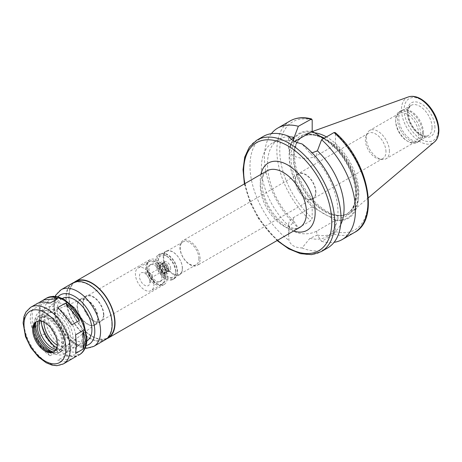 <?xml version="1.0" encoding="UTF-8"?>
<svg xmlns="http://www.w3.org/2000/svg" width="462" height="462" viewBox="0 0 462 462"><rect width="100%" height="100%" fill="white"/><g stroke="black" fill="none" stroke-linecap="round" stroke-linejoin="round"><path stroke-width="0.35" stroke-dasharray="2.31 1.73" d="M71.708 358.957L57.773 360.204C61.995 362.347 66.072 362.312 70.01 360.106M76.715 356.069C73.77 357.103 70.01 357.005 65.431 355.78L57.773 360.204M79.366 354.539L65.431 355.78M36.1 338.398C39.091 345.946 43.734 351.721 50.035 355.734L36.1 338.398L43.757 333.98C48.14 340.719 52.789 346.494 57.692 351.316L43.757 333.98M50.035 355.734L57.692 351.316M32.23 309.846C29.62 315.338 29.62 321.529 32.23 328.424L32.23 309.846L39.888 305.422C38.669 310.112 38.669 316.303 39.888 324.006L39.888 305.422M32.23 328.424L39.888 324.006M37.318 303.47L36.1 304.343L50.035 303.095M36.1 304.343L38.75 302.812M57.773 307.565L71.708 324.901M75.577 334.875L75.577 353.453M289.391 226.409L288.663 235.493L288.952 240.39C290.627 245.183 294.999 247.707 302.061 247.961L309.962 238.282L317.417 235.071L321.587 241.349L334.014 234.176L335.458 231.612L335.452 220.241L316.747 231.04A16.453 9.5 180 0 1 298.816 233.096A16.453 9.5 180 0 1 288.663 224.324A16.453 9.5 180 0 1 293.48 217.608L312.185 206.809L312.197 218.18L310.747 220.744L298.325 227.916L294.15 221.639L289.391 226.409A54.152 31.266 -120 0 1 272.597 142.856A54.152 31.266 -120 0 1 289.391 141.228L291.274 139.264M335.452 220.241L312.185 206.809M263.317 136.417A64.368 37.162 -120 0 0 252.304 183.778A64.368 37.162 -120 0 0 288.952 240.39M302.061 247.961A64.368 37.162 -120 0 0 327.691 247.909M309.962 238.282A54.152 31.266 -120 0 0 326.749 236.654A54.152 31.266 -120 0 0 309.962 153.101L302.061 143.936M317.417 235.071A54.152 31.266 -120 0 0 332.859 233.125A54.152 31.266 -120 0 0 340.696 224.549M312.127 152.835L309.962 153.101M321.587 241.349A64.368 37.162 -120 0 0 334.095 242.313M335.458 220.253A49.047 28.315 -120 0 0 358.506 195.836A49.047 28.315 -120 0 0 335.458 144.802L335.458 133.443L335.129 132.536M333.622 219.514A48.337 27.905 -120 0 0 357.715 195.709A48.337 27.905 -120 0 0 333.622 144.092L335.458 144.802M288.952 136.371L288.663 137.74L289.391 141.228M294.756 141.453L293.48 142.192A16.453 9.5 0 0 0 288.663 148.908A16.453 9.5 0 0 0 298.816 157.681A16.453 9.5 0 0 0 316.747 155.625L335.452 144.825M323.822 138.433L333.622 144.092M74.18 282.34A32.698 18.878 -120 0 0 75.56 319.15A32.698 18.878 -120 0 0 106.745 338.75M75.762 281.745A32.288 18.642 -120 0 0 75.762 319.028A32.288 18.642 -120 0 0 108.05 337.67M111.85 324.561A32.288 18.642 -120 0 0 97.753 292.065A32.288 18.642 -120 0 0 72.875 283.414A32.288 18.642 -120 0 0 72.875 320.697A32.288 18.642 -120 0 0 105.163 339.339A32.288 18.642 -120 0 0 111.85 324.561M72.667 283.062A32.698 18.878 -120 0 0 72.667 320.819A32.698 18.878 -120 0 0 105.365 339.691M62.405 298.429A24.521 14.16 -120 0 0 62.306 298.481A24.521 14.16 -120 0 0 62.306 326.801A24.521 14.16 -120 0 0 86.827 340.956A24.521 14.16 -120 0 0 86.925 340.898M82.513 335.152A24.521 14.16 -120 0 0 71.812 310.476A24.521 14.16 -120 0 0 52.916 303.904A24.521 14.16 -120 0 0 52.916 332.224A24.521 14.16 -120 0 0 77.437 346.379A24.521 14.16 -120 0 0 82.513 335.152M54.077 351.576A17.371 10.031 -120 0 0 54.551 351.334A17.371 10.031 -120 0 0 58.148 343.382A17.371 10.031 -120 0 0 50.566 325.901A17.371 10.031 -120 0 0 37.179 321.246A17.371 10.031 -120 0 0 36.735 321.535M51.623 352.142A19.329 11.163 -120 0 0 53.147 352.466A19.329 11.163 -120 0 0 61.937 342.798A19.329 11.163 -120 0 0 50.751 320.813A19.329 11.163 -120 0 0 35.499 321.899A19.329 11.163 -120 0 0 35.02 323.377M63.08 343.457A20.946 12.093 -120 0 0 53.939 322.378A20.946 12.093 -120 0 0 37.797 316.765A20.946 12.093 -120 0 0 37.797 340.95A20.946 12.093 -120 0 0 58.743 353.043A20.946 12.093 -120 0 0 63.08 343.457M52.963 351.963A20.946 12.093 -120 0 0 60.909 351.79A20.946 12.093 -120 0 0 65.246 342.203A20.946 12.093 -120 0 0 56.104 321.125A20.946 12.093 -120 0 0 39.963 315.511A20.946 12.093 -120 0 0 35.845 322.309M55.197 350.554A18.596 10.736 -120 0 0 59.737 349.757A18.596 10.736 -120 0 0 63.583 341.245A18.596 10.736 -120 0 0 55.469 322.528A18.596 10.736 -120 0 0 41.141 317.55A18.596 10.736 -120 0 0 38.179 321.078M56 349.387A18.596 10.736 -120 0 0 61.469 348.758A18.596 10.736 -120 0 0 65.321 340.246A18.596 10.736 -120 0 0 57.201 321.529A18.596 10.736 -120 0 0 42.874 316.545A18.596 10.736 -120 0 0 39.593 320.969M69.508 342.66A24.521 14.16 -120 0 0 58.807 317.983A24.521 14.16 -120 0 0 39.911 311.417A24.521 14.16 -120 0 0 39.911 339.732A24.521 14.16 -120 0 0 64.432 353.886A24.521 14.16 -120 0 0 69.508 342.66M76.011 338.906A24.521 14.16 -120 0 0 65.309 314.229A24.521 14.16 -120 0 0 46.414 307.657A24.521 14.16 -120 0 0 41.332 318.884A24.521 14.16 -120 0 0 58.674 348.92A24.521 14.16 -120 0 0 70.934 350.132A24.521 14.16 -120 0 0 76.011 338.906M56.687 347.765A22.476 12.976 -120 0 0 57.23 348.082A22.476 12.976 -120 0 0 73.123 338.906A22.476 12.976 -120 0 0 57.23 311.376A22.476 12.976 -120 0 0 41.332 320.553A22.476 12.976 -120 0 0 41.343 321.182M57.184 345.074A18.821 10.869 -120 0 0 67.308 345.582A18.821 10.869 -120 0 0 70.536 337.416A18.821 10.869 -120 0 0 62.774 318.965A18.821 10.869 -120 0 0 48.539 313.074A18.821 10.869 -120 0 0 43.919 322.095M97.701 318.058A14.322 8.27 -120 0 0 91.794 304.019A14.322 8.27 -120 0 0 80.96 299.538A14.322 8.27 -120 0 0 80.411 316.349A14.322 8.27 -120 0 0 95.247 324.278A14.322 8.27 -120 0 0 97.701 318.058M98.048 318.26A14.813 8.553 -120 0 0 91.58 303.349A14.813 8.553 -120 0 0 80.163 299.382A14.813 8.553 -120 0 0 80.163 316.487A14.813 8.553 -120 0 0 94.981 325.04A14.813 8.553 -120 0 0 98.048 318.26M103.829 314.922A14.813 8.553 -120 0 0 97.361 300.011A14.813 8.553 -120 0 0 85.944 296.044A14.813 8.553 -120 0 0 85.944 313.149A14.813 8.553 -120 0 0 100.762 321.708A14.813 8.553 -120 0 0 103.829 314.922M103.465 314.714A14.305 8.258 -120 0 0 97.222 300.317A14.305 8.258 -120 0 0 86.198 296.488A14.305 8.258 -120 0 0 86.198 313.005A14.305 8.258 -120 0 0 100.502 321.263A14.305 8.258 -120 0 0 103.465 314.714M167.192 277.922A14.305 8.258 -120 0 0 160.949 263.531A14.305 8.258 -120 0 0 149.925 259.696A14.305 8.258 -120 0 0 146.962 266.245A14.305 8.258 -120 0 0 157.074 283.766A14.305 8.258 -120 0 0 164.229 284.471A14.305 8.258 -120 0 0 167.192 277.922M165.46 277.922A13.08 7.554 -120 0 0 159.748 264.761A13.08 7.554 -120 0 0 149.671 261.261A13.08 7.554 -120 0 0 146.962 267.244A13.08 7.554 -120 0 0 156.208 283.264A13.08 7.554 -120 0 0 162.745 283.911A13.08 7.554 -120 0 0 165.46 277.922M165.165 278.089A13.08 7.554 -120 0 0 159.459 264.928A13.08 7.554 -120 0 0 149.382 261.428A13.08 7.554 -120 0 0 149.382 276.53A13.08 7.554 -120 0 0 162.457 284.078A13.08 7.554 -120 0 0 165.165 278.089M162.832 276.744A9.777 5.648 -120 0 0 158.564 266.903A9.777 5.648 -120 0 0 151.028 264.281A9.777 5.648 -120 0 0 151.028 275.577A9.777 5.648 -120 0 0 160.811 281.219A9.777 5.648 -120 0 0 162.832 276.744M161.677 277.414A9.777 5.648 -120 0 0 157.409 267.573A9.777 5.648 -120 0 0 149.873 264.951A9.777 5.648 -120 0 0 149.873 276.241A9.777 5.648 -120 0 0 159.656 281.889A9.777 5.648 -120 0 0 161.677 277.414M164.01 278.759A13.08 7.554 -120 0 0 158.304 265.598A13.08 7.554 -120 0 0 148.227 262.093A13.08 7.554 -120 0 0 148.227 277.194A13.08 7.554 -120 0 0 161.302 284.748A13.08 7.554 -120 0 0 164.01 278.759M153.898 284.598A13.08 7.554 -120 0 0 148.187 271.437A13.08 7.554 -120 0 0 138.109 267.931A13.08 7.554 -120 0 0 138.109 283.033A13.08 7.554 -120 0 0 151.19 290.586A13.08 7.554 -120 0 0 153.898 284.598M149.85 282.259A7.352 4.245 -120 0 0 142.793 272.58A7.352 4.245 -120 0 0 140.974 281.381A7.352 4.245 -120 0 0 149.503 284.205A7.352 4.245 -120 0 0 149.85 282.259M152.599 276.34A2.044 1.178 -120 0 0 150.635 273.648A2.044 1.178 -120 0 0 150.127 273.735A2.044 1.178 -120 0 0 150.127 276.097A2.044 1.178 -120 0 0 152.171 277.275A2.044 1.178 -120 0 0 152.5 276.882A2.044 1.178 -120 0 0 152.599 276.34M167.048 267.995A2.044 1.178 -120 0 0 166.153 265.939A2.044 1.178 -120 0 0 164.582 265.39A2.044 1.178 -120 0 0 164.582 267.752A2.044 1.178 -120 0 0 166.62 268.93A2.044 1.178 -120 0 0 167.048 267.995M168.855 269.04A4.597 2.656 -120 0 0 166.846 264.414A4.597 2.656 -120 0 0 163.3 263.178A4.597 2.656 -120 0 0 163.3 268.491A4.597 2.656 -120 0 0 167.902 271.142A4.597 2.656 -120 0 0 168.855 269.04M165.24 271.125A4.597 2.656 -120 0 0 163.23 266.499A4.597 2.656 -120 0 0 159.69 265.269A4.597 2.656 -120 0 0 159.69 270.576A4.597 2.656 -120 0 0 164.287 273.233A4.597 2.656 -120 0 0 165.24 271.125M166.684 271.962A6.641 3.835 -120 0 0 159.638 263.196A6.641 3.835 -120 0 0 159.638 272.586A6.641 3.835 -120 0 0 166.684 271.962M168.855 270.709A6.641 3.835 -120 0 0 161.81 261.942A6.641 3.835 -120 0 0 161.81 271.338A6.641 3.835 -120 0 0 168.855 270.709M167.77 270.085A5.111 2.951 -120 0 0 165.54 264.94A5.111 2.951 -120 0 0 161.602 263.571A5.111 2.951 -120 0 0 161.602 269.473A5.111 2.951 -120 0 0 166.713 272.418A5.111 2.951 -120 0 0 167.77 270.085M170.657 268.416A5.111 2.951 -120 0 0 168.428 263.271A5.111 2.951 -120 0 0 164.489 261.902A5.111 2.951 -120 0 0 164.489 267.804A5.111 2.951 -120 0 0 169.6 270.755A5.111 2.951 -120 0 0 170.657 268.416M175.716 271.333A12.26 7.08 -120 0 0 167.048 256.318A12.26 7.08 -120 0 0 158.374 261.325A12.26 7.08 -120 0 0 167.048 276.34A12.26 7.08 -120 0 0 175.716 271.333L175.716 273.002A14.305 8.258 -120 0 0 165.604 255.48A14.305 8.258 -120 0 0 158.449 254.776A14.305 8.258 -120 0 0 158.449 271.292A14.305 8.258 -120 0 0 172.753 279.55A14.305 8.258 -120 0 0 175.716 273.002M177.16 272.17A14.305 8.258 -120 0 0 163.438 253.332A14.305 8.258 -120 0 0 159.892 253.938A14.305 8.258 -120 0 0 159.892 270.455A14.305 8.258 -120 0 0 174.197 278.719A14.305 8.258 -120 0 0 176.496 275.953A14.305 8.258 -120 0 0 177.16 272.17M177.529 271.373A13.589 7.848 -120 0 0 164.495 253.476A13.589 7.848 -120 0 0 161.128 254.054A13.589 7.848 -120 0 0 161.128 269.744A13.589 7.848 -120 0 0 174.717 277.593A13.589 7.848 -120 0 0 176.9 274.965A13.589 7.848 -120 0 0 177.529 271.373M182.438 268.538A13.589 7.848 -120 0 0 176.501 254.862A13.589 7.848 -120 0 0 166.031 251.224A13.589 7.848 -120 0 0 166.031 266.915A13.589 7.848 -120 0 0 179.62 274.757A13.589 7.848 -120 0 0 182.438 268.538M182.311 268.278A13.179 7.611 -120 0 0 176.559 255.012A13.179 7.611 -120 0 0 166.401 251.478A13.179 7.611 -120 0 0 166.401 266.701A13.179 7.611 -120 0 0 179.585 274.312A13.179 7.611 -120 0 0 182.311 268.278M198.885 258.708A13.179 7.611 -120 0 0 193.128 245.443A13.179 7.611 -120 0 0 182.969 241.915A13.179 7.611 -120 0 0 182.969 257.132A13.179 7.611 -120 0 0 196.154 264.743A13.179 7.611 -120 0 0 198.885 258.708M200.138 258.905A14.305 8.258 -120 0 0 193.89 244.508A14.305 8.258 -120 0 0 182.871 240.673A14.305 8.258 -120 0 0 182.871 257.195A14.305 8.258 -120 0 0 197.176 265.454A14.305 8.258 -120 0 0 200.138 258.905M315.633 192.221A14.305 8.258 -120 0 0 309.384 177.83A14.305 8.258 -120 0 0 298.365 173.995A14.305 8.258 -120 0 0 298.365 190.511A14.305 8.258 -120 0 0 312.67 198.77A14.305 8.258 -120 0 0 315.633 192.221M315.916 192.267A14.559 8.408 -120 0 0 309.557 177.616A14.559 8.408 -120 0 0 298.342 173.712A14.559 8.408 -120 0 0 298.342 190.529A14.559 8.408 -120 0 0 312.901 198.931A14.559 8.408 -120 0 0 315.916 192.267M385.972 151.819A14.559 8.408 -120 0 0 379.62 137.168A14.559 8.408 -120 0 0 368.399 133.264A14.559 8.408 -120 0 0 366.06 136.082A14.559 8.408 -120 0 0 368.399 150.081A14.559 8.408 -120 0 0 379.354 159.101A14.559 8.408 -120 0 0 382.958 158.483A14.559 8.408 -120 0 0 385.972 151.819M389.426 151.288A16.349 9.436 -120 0 0 382.293 134.835A16.349 9.436 -120 0 0 369.692 130.451A16.349 9.436 -120 0 0 367.071 133.616A16.349 9.436 -120 0 0 369.692 149.33A16.349 9.436 -120 0 0 381.993 159.459A16.349 9.436 -120 0 0 386.041 158.766A16.349 9.436 -120 0 0 389.426 151.288M418.763 134.35A16.349 9.436 -120 0 0 411.625 117.897A16.349 9.436 -120 0 0 399.029 113.519A16.349 9.436 -120 0 0 395.639 121.004A16.349 9.436 -120 0 0 407.201 141.025A16.349 9.436 -120 0 0 415.378 141.834A16.349 9.436 -120 0 0 418.763 134.35M420.784 134.35A17.781 10.262 -120 0 0 413.022 116.459A17.781 10.262 -120 0 0 399.324 111.694A17.781 10.262 -120 0 0 395.639 119.831A17.781 10.262 -120 0 0 408.212 141.609A17.781 10.262 -120 0 0 417.105 142.487A17.781 10.262 -120 0 0 420.784 134.35M422.597 133.304A17.781 10.262 -120 0 0 415.921 116.626A17.781 10.262 -120 0 0 402.979 109.956A17.781 10.262 -120 0 0 401.137 110.649A17.781 10.262 -120 0 0 401.137 131.179A17.781 10.262 -120 0 0 418.913 141.441A17.781 10.262 -120 0 0 420.437 140.194A17.781 10.262 -120 0 0 422.597 133.304M423.383 132.513A17.371 10.031 -120 0 0 416.863 116.222A17.371 10.031 -120 0 0 404.221 109.702A17.371 10.031 -120 0 0 402.419 110.378A17.371 10.031 -120 0 0 402.419 130.44A17.371 10.031 -120 0 0 419.791 140.465A17.371 10.031 -120 0 0 421.275 139.241A17.371 10.031 -120 0 0 423.383 132.513M313.969 132.75A45.415 26.224 -120 0 0 306.473 133.668A45.415 26.224 -120 0 0 297.788 141.332A45.415 26.224 -120 0 0 304.008 187.254A45.415 26.224 -120 0 0 340.667 215.598A45.415 26.224 -120 0 0 351.646 211.914A45.415 26.224 -120 0 0 358.83 192.683A45.415 26.224 -120 0 0 326.455 136.914M319.779 136.099A44.444 25.664 -120 0 0 303.02 136.504A44.444 25.664 -120 0 0 296.939 142.885A44.444 25.664 -120 0 0 303.02 187.826A44.444 25.664 -120 0 0 338.894 215.563A44.444 25.664 -120 0 0 347.47 213.484A44.444 25.664 -120 0 0 356.676 193.139A44.444 25.664 -120 0 0 324.284 138.167M313.45 132.444A48.337 27.905 -120 0 0 289.356 156.248A48.337 27.905 -120 0 0 313.45 207.865M312.197 131.37A49.047 28.315 -120 0 0 289.148 155.792A49.047 28.315 -120 0 0 312.197 206.82M271.367 133.668A64.368 37.162 -120 0 0 298.325 227.916M289.148 136.798A54.152 31.266 -120 0 0 278.707 139.333A54.152 31.266 -120 0 0 294.15 221.639M316.747 231.04L316.747 235.458M293.48 217.608L293.48 222.026M256.964 140.09A64.368 37.162 -120 0 0 256.959 214.414A64.368 37.162 -120 0 0 321.333 251.582M334.014 234.176A64.368 37.162 -120 0 0 354.568 232.392M335.458 231.612A62.33 35.984 -120 0 0 367.896 201.259A62.33 35.984 -120 0 0 335.458 133.443M293.48 142.192L293.48 140.771M316.747 155.625L316.747 151.207M267.019 170.853A32.698 18.878 -120 0 0 267.019 208.61A32.698 18.878 -120 0 0 299.717 227.489C297.788 228.956 294.358 228.811 289.426 227.061C285.302 225.329 281.139 222.239 276.94 217.781C270.951 211.209 266.632 203.69 263.975 195.224C262.289 189.518 261.7 184.488 262.225 180.145L263.49 175.144L267.019 170.853M61.111 289.738A32.698 18.878 -120 0 0 61.111 327.489A32.698 18.878 -120 0 0 93.803 346.367M57.935 296.818A28.609 16.517 -120 0 0 60.262 327.98A28.609 16.517 -120 0 0 86.082 345.576M86.128 337.237A29.632 17.106 -120 0 0 54.701 298.14A29.632 17.106 -120 0 0 54.701 340.049A29.632 17.106 -120 0 0 86.128 337.237M46.662 298.077A32.698 18.878 -120 0 0 46.662 335.834A32.698 18.878 -120 0 0 79.354 354.712M30.763 307.253A32.698 18.878 -120 0 0 30.763 345.01A32.698 18.878 -120 0 0 63.461 363.889M432.057 127.506A17.371 10.031 -120 0 0 424.474 110.031A17.371 10.031 -120 0 0 411.088 105.376A17.371 10.031 -120 0 0 411.088 125.433A17.371 10.031 -120 0 0 428.459 135.458A17.371 10.031 -120 0 0 432.057 127.506M434.944 127.506A19.416 11.209 -120 0 0 414.356 101.894A19.416 11.209 -120 0 0 414.356 129.348A19.416 11.209 -120 0 0 434.944 127.506M438.299 129.447A24.163 13.947 -120 0 0 412.676 97.569A24.163 13.947 -120 0 0 412.676 131.734A24.163 13.947 -120 0 0 438.299 129.447M408.31 96.962A26.184 15.119 -120 0 0 406.889 127.853A26.184 15.119 -120 0 0 434.355 142.071M356.121 193.457A44.444 25.664 -120 0 0 336.723 148.729A44.444 25.664 -120 0 0 302.471 136.821A44.444 25.664 -120 0 0 302.471 188.144A44.444 25.664 -120 0 0 346.916 213.802A44.444 25.664 -120 0 0 356.121 193.457M356.121 194.791A46.079 26.605 -120 0 0 307.247 133.986A46.079 26.605 -120 0 0 307.247 199.157A46.079 26.605 -120 0 0 356.121 194.791M312.197 120.01A62.33 35.984 -120 0 0 279.753 150.369A62.33 35.984 -120 0 0 312.197 218.18M290.194 120.9A64.368 37.162 -120 0 0 278.436 164.963A64.368 37.162 -120 0 0 310.747 220.744M244.825 183.668A62.33 35.984 -120 0 0 277.518 240.304M260.886 174.399A38.825 22.419 -120 0 0 293.578 231.029M288.663 224.324L288.663 235.493M332.859 233.125L326.749 236.654M288.663 148.908L288.663 137.74M75.45 281.93L72.875 283.414M107.738 337.849L105.163 339.339M55.174 296.35L53.142 306.248L55.521 319.444L68.364 339.599L75.664 345.097L81.687 347.597L85.112 348.198M62.306 298.481L52.916 303.904M86.827 340.956L77.437 346.379M37.179 321.246L36.261 321.777M54.551 351.334L53.632 351.865M50.248 352.067L53.147 352.466M34.39 324.607L35.499 321.899M39.963 315.511L37.797 316.765M60.909 351.79L58.743 353.043M42.874 316.545L41.141 317.55M61.469 348.758L59.737 349.757M46.414 307.657L39.911 311.417M70.934 350.132L64.432 353.886M57.23 348.082L58.674 348.92M41.332 320.553L41.332 318.884M80.96 299.538L48.539 313.074M95.247 324.278L67.308 345.582M85.944 296.044L80.163 299.382M100.762 321.708L94.981 325.04M149.925 259.696L86.198 296.488M164.229 284.471L100.502 321.263M156.208 283.264L157.074 283.766M146.962 267.244L146.962 266.245M149.671 261.261L149.382 261.428M162.745 283.911L162.457 284.078M151.028 264.281L149.873 264.951M160.811 281.219L159.656 281.889M148.227 262.093L138.109 267.931M161.302 284.748L151.19 290.586M150.635 273.648L142.793 272.58M152.5 276.882L149.503 284.205M164.582 265.39L150.127 273.735M166.62 268.93L152.171 277.275M163.3 263.178L159.69 265.269M167.902 271.142L164.287 273.233M166.233 271.333C165.223 266.863 163.479 264.449 161.007 264.091L159.944 265.373C158.732 267.232 163.923 274.295 165.13 273.152C165.639 273.527 166.008 272.921 166.233 271.333M164.489 261.902L161.602 263.571M169.6 270.755L166.713 272.418M167.048 256.318L165.604 255.48M159.892 253.938L158.449 254.776M174.197 278.719L172.753 279.55M164.495 253.476L163.438 253.332M176.9 274.965L176.496 275.953M166.031 251.224L161.128 254.054M179.62 274.757L174.717 277.593M182.969 241.915L166.401 251.478M196.154 264.743L179.585 274.312M298.365 173.995L182.871 240.673M312.67 198.77L197.176 265.454M368.399 133.264L298.342 173.712M382.958 158.483L312.901 198.931M379.354 159.101L381.993 159.459M366.06 136.082L367.071 133.616M399.029 113.519L369.692 130.451M415.378 141.834L386.041 158.766M407.201 141.025L408.212 141.609M395.639 121.004L395.639 119.831M401.137 110.649L399.324 111.694M418.913 141.441L417.105 142.487M404.221 109.702L402.979 109.956M421.275 139.241L420.437 140.194M419.791 140.465L428.459 135.458C426.963 136.4 424.844 136.302 422.112 135.175C416.204 132.132 411.867 126.657 409.101 118.74C407.276 111.971 408.425 109.084 408.835 108.148L411.088 105.376L402.419 110.378M312.364 131.543L306.473 133.668M368.353 197.805L351.646 211.914M338.894 215.563L340.667 215.598M296.939 142.885L297.788 141.332M303.02 136.504L302.471 136.821C307.548 133.928 313.889 134.269 321.494 137.832C327.991 141.054 334.107 146.217 339.841 153.32C349.994 166.574 355.261 180.174 355.642 194.127C355.451 203.915 352.541 210.476 346.916 213.802L347.47 213.484M278.707 139.333L272.597 142.856M244.392 183.916L250.046 202.402L258.385 218.451L277.09 240.552"/><path stroke-width="0.69" d="M63.461 363.889A32.698 18.878 -120 0 0 70.23 348.92A32.698 18.878 -120 0 0 55.96 316.014A32.698 18.878 -120 0 0 30.763 307.253L25.93 312.041L24.007 316.499L23.1 322.944L25.497 336.631L30.873 347.684L38.502 357.045L46.188 362.762L52.021 365.107L56.884 365.679L63.461 363.889L76.715 356.069M38.75 302.812L45.455 298.775C49.394 296.569 53.477 296.535 57.692 298.677L50.035 303.095C44.606 301.657 40.367 301.784 37.318 303.47L30.763 307.253M43.757 299.919L57.692 298.677M71.708 324.901C67.325 318.162 62.682 312.381 57.773 307.565L65.431 303.141C71.731 307.155 76.374 312.936 79.366 320.478L71.708 324.901M65.431 303.141L79.366 320.478M75.577 353.453L76.496 345.305L75.577 334.875L83.235 330.451L85.21 340.275L83.235 349.029L75.577 353.453M83.235 330.451L83.235 349.029M277.09 240.552L288.744 248.845L300.479 253.667L311.596 254.643L321.333 251.582L327.691 247.909A64.368 37.162 -120 0 0 341.02 218.439A64.368 37.162 -120 0 0 302.061 143.936C294.999 142.25 290.627 139.726 288.952 136.371A64.368 37.162 -120 0 0 263.317 136.417L256.964 140.09L249.44 146.991L244.727 157.103L243.035 169.681L244.392 183.916M340.696 224.549A54.152 31.266 -120 0 0 317.417 150.82L312.127 152.835M334.095 242.313A64.368 37.162 -120 0 0 342.14 239.57A64.368 37.162 -120 0 0 353.898 195.507A64.368 37.162 -120 0 0 321.587 139.72L317.417 150.82M334.014 132.548A64.368 37.162 -120 0 1 366.326 188.329A64.368 37.162 -120 0 1 354.568 232.392C380.44 219.427 367.648 159.742 335.135 132.536L334.014 132.548L321.587 139.72M291.274 139.264L294.15 137.387L298.325 126.293L311.584 118.953L312.197 120.01L312.197 131.37L294.756 141.453M312.197 131.37L323.822 138.433M106.745 338.75A32.698 18.878 -120 0 0 108.252 338.022A32.698 18.878 -120 0 0 115.026 323.059A32.698 18.878 -120 0 0 100.756 290.153A32.698 18.878 -120 0 0 75.56 281.393A32.698 18.878 -120 0 0 74.18 282.34M107.738 337.849L108.05 337.67A32.288 18.642 -120 0 0 114.738 322.892A32.288 18.642 -120 0 0 100.647 290.396A32.288 18.642 -120 0 0 75.762 281.745L75.45 281.93M85.112 348.198L86.752 348.256L93.803 346.367L105.365 339.691A32.698 18.878 -120 0 0 112.139 324.728A32.698 18.878 -120 0 0 97.863 291.822A32.698 18.878 -120 0 0 72.667 283.062L61.111 289.738L55.873 295.027L55.174 296.35M86.925 340.898A24.521 14.16 -120 0 0 91.909 329.729A24.521 14.16 -120 0 0 81.266 305.122A24.521 14.16 -120 0 0 62.405 298.429M57.23 343.913A17.371 10.031 -120 0 0 49.648 326.432A17.371 10.031 -120 0 0 36.261 321.777A17.371 10.031 -120 0 0 36.261 341.834A17.371 10.031 -120 0 0 53.632 351.865A17.371 10.031 -120 0 0 57.23 343.913M36.735 321.535A17.371 10.031 -120 0 0 34.39 324.607A17.371 10.031 -120 0 0 37.179 341.303A17.371 10.031 -120 0 0 50.248 352.067A17.371 10.031 -120 0 0 54.077 351.576M35.02 323.377A19.329 11.163 -120 0 0 51.623 352.142M35.845 322.309A20.946 12.093 -120 0 0 52.963 351.963M38.179 321.078A18.596 10.736 -120 0 0 41.141 339.021A18.596 10.736 -120 0 0 55.197 350.554M39.593 320.969A18.596 10.736 -120 0 0 42.874 338.017A18.596 10.736 -120 0 0 56 349.387M41.343 321.182A22.476 12.976 -120 0 0 56.687 347.765M43.919 322.095A18.821 10.869 -120 0 0 57.184 345.074M326.455 136.914A45.415 26.224 -120 0 0 313.969 132.75M324.284 138.167A44.444 25.664 -120 0 0 319.779 136.099M298.325 126.293A64.368 37.162 -120 0 0 277.772 128.072A64.368 37.162 -120 0 0 271.367 133.668M294.15 137.387A54.152 31.266 -120 0 0 289.148 136.798M321.333 251.582A64.368 37.162 -120 0 0 334.661 222.112A64.368 37.162 -120 0 0 306.566 157.334A64.368 37.162 -120 0 0 256.964 140.09M293.48 140.771L293.48 137.774M108.252 338.022L299.717 227.489A32.698 18.878 -120 0 0 306.485 212.52A32.698 18.878 -120 0 0 292.215 179.614A32.698 18.878 -120 0 0 267.019 170.853L75.56 281.393M93.803 346.367A32.698 18.878 -120 0 0 100.577 331.398A32.698 18.878 -120 0 0 86.307 298.498A32.698 18.878 -120 0 0 61.111 289.738M86.082 345.576A28.609 16.517 -120 0 0 94.797 331.398A28.609 16.517 -120 0 0 80.602 300.906A28.609 16.517 -120 0 0 57.935 296.818M86.128 339.743A32.698 18.878 -120 0 0 71.853 306.837A32.698 18.878 -120 0 0 46.662 298.077L53.222 296.286L58.045 296.847L64.079 299.284L74.734 308.2L83.697 322.874L87.023 338.49C86.862 348.059 82.762 352.997 79.354 354.712A32.698 18.878 -120 0 0 86.128 339.743M65.899 348.92A29.632 17.106 -120 0 0 34.471 309.823A29.632 17.106 -120 0 0 34.471 351.726A29.632 17.106 -120 0 0 65.899 348.92M438.496 130.989A26.184 15.119 -120 0 0 427.939 105.59A26.184 15.119 -120 0 0 408.31 96.962C412.092 95.726 416.158 96.321 420.501 98.752C424.047 100.762 427.298 103.655 430.261 107.432C435.81 114.778 438.686 122.395 438.9 130.278C438.681 137.878 435.758 141.031 434.355 142.071A26.184 15.119 -120 0 0 438.496 130.989M310.747 119.115A64.368 37.162 -120 0 0 290.194 120.9C296.379 117.44 303.505 116.788 311.584 118.953M277.518 240.304A62.33 35.984 -120 0 0 331.774 222.112A62.33 35.984 -120 0 0 282.577 143.162A62.33 35.984 -120 0 0 244.825 183.668M293.578 231.029A38.825 22.419 -120 0 0 315.159 212.52A38.825 22.419 -120 0 0 290.656 166.857A38.825 22.419 -120 0 0 260.886 174.399M354.568 232.392L342.14 239.57M46.662 298.077L45.455 298.775M79.354 354.712L78.147 355.405M408.31 96.962L312.364 131.543M434.355 142.071L368.353 197.805M290.194 120.9L277.772 128.072"/></g></svg>
